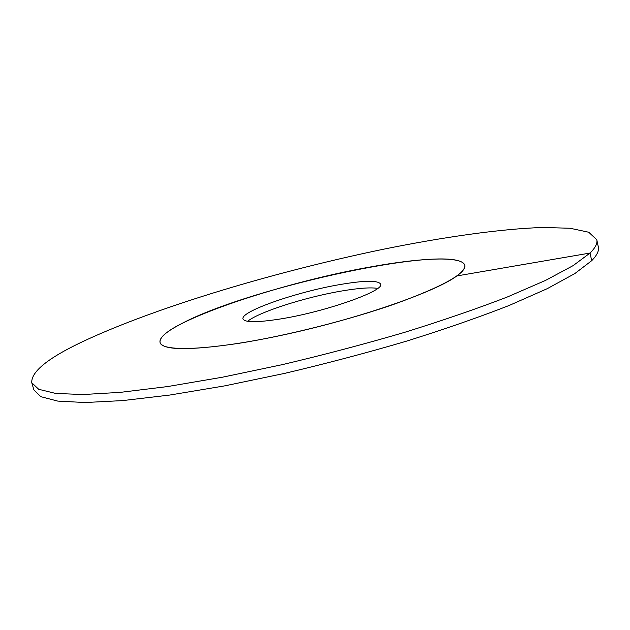 <?xml version="1.0" encoding="UTF-8"?>
<svg xmlns="http://www.w3.org/2000/svg" width="630" height="630" viewBox="0 0 630 630"><rect width="100%" height="100%" fill="white"/><g stroke="black" fill="none" stroke-linecap="round" stroke-linejoin="round"><path stroke-width="0.94" d="M377.693 288.382C370.377 287.256 358.242 288.154 341.287 291.068C305.558 297.124 258.851 311.992 247.621 321.292M369.873 267.057C421.076 257.662 462.538 255.764 464.783 265.34C465.806 273.664 442.874 286.406 395.986 303.558C350.028 319.757 286.595 335.798 238.518 343.382C188.976 350.65 162.823 350.335 160.059 342.444C159.311 337.491 166.855 331.026 182.7 323.04C253.032 286.177 457.703 242.274 464.783 265.34C465.444 268.065 462.806 271.593 456.876 275.932C436.055 291.525 361.825 317.654 288.044 333.892C214.192 350.217 161.689 352.469 160.059 342.444C155.949 324.694 278.389 283.138 369.873 267.057M339.68 284.602C364.408 280.366 378.055 280.192 380.614 284.083C385.19 290.619 325.718 311.795 280.586 318.938C257.205 322.599 244.676 322.591 243.015 318.906C240.117 311.519 296.793 291.887 339.68 284.602M591.688 260.702L574.844 273.562L547.305 288.642L509.237 305.44C478.926 317.292 444.654 329.207 406.405 341.184C366.613 352.894 325.986 363.636 284.532 373.401L224.658 385.875L169.872 395.034L122.771 400.585L85.113 402.531L57.779 401.097L40.855 396.695L33.855 389.82L31.768 382.717C31.059 371.196 49.62 356.761 87.444 339.412C161.115 305.66 277.602 271.168 383.316 249.252C443.677 237.014 500.425 228.871 542.808 227.469L570.055 228.249L588.751 232.242L596.783 239.746L598.335 246.991C599.193 250.732 596.98 255.307 591.688 260.702L590.05 253.047L573.119 265.624L545.486 280.429L507.323 296.998C476.941 308.724 442.599 320.536 404.287 332.443C364.439 344.106 323.765 354.848 282.264 364.652L222.343 377.228L167.541 386.568L120.448 392.34L82.829 394.545L55.542 393.404L38.698 389.293L31.768 382.717M456.876 275.932L590.05 253.047C595.374 247.787 597.618 243.353 596.783 239.746"/></g></svg>
